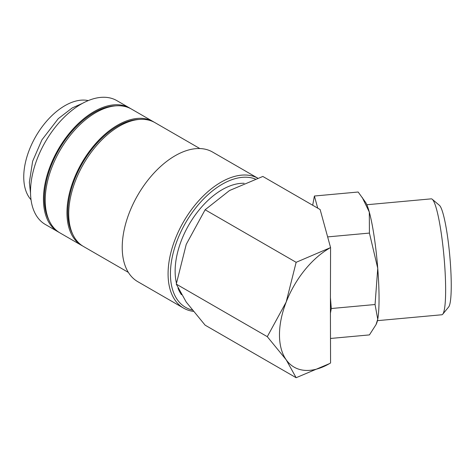 <?xml version="1.0" encoding="UTF-8"?>
<svg xmlns="http://www.w3.org/2000/svg" width="475" height="475" viewBox="0 0 475 475"><rect width="100%" height="100%" fill="white"/><g stroke="black" fill="none" stroke-linecap="round" stroke-linejoin="round"><path stroke-width="0.71" d="M130.625 108.603A71.499 41.283 120 0 0 129.752 108.08L116.82 100.611A71.499 41.283 120 0 0 61.72 119.765A71.499 41.283 120 0 0 30.513 191.722A71.499 41.283 120 0 0 45.321 224.455L58.253 231.919A71.499 41.283 120 0 0 59.143 232.412M129.752 108.08A71.499 41.283 120 0 0 74.652 127.235A71.499 41.283 120 0 0 43.445 199.185A71.499 41.283 120 0 0 58.253 231.919M257.723 178.137A74.824 43.201 120 0 0 200.302 199.019A74.824 43.201 120 0 0 168.079 273.861A74.824 43.201 120 0 0 183.576 308.115A74.824 43.201 120 0 0 193.277 311.357M255.289 178.98A73.162 42.239 120 0 0 200.224 202.558A73.162 42.239 120 0 0 170.43 273.861A73.162 42.239 120 0 0 192.179 309.985M257.735 178.131L212.545 152.036A74.824 43.201 120 0 0 154.886 172.081A74.824 43.201 120 0 0 122.223 247.386A74.824 43.201 120 0 0 137.72 281.639L183.576 308.115M199.85 148.55L155.034 122.675A71.499 41.283 120 0 0 99.934 141.829A71.499 41.283 120 0 0 68.721 213.786A71.499 41.283 120 0 0 83.535 246.513L128.351 272.389M139.009 119.451A70.252 40.559 120 0 0 67.842 212.254A70.252 40.559 120 0 0 72.728 234.252M154.138 122.182A71.499 41.283 120 0 0 153.271 121.653L131.516 109.096A71.499 41.283 120 0 0 76.416 128.25A71.499 41.283 120 0 0 45.208 200.207A71.499 41.283 120 0 0 60.016 232.94L81.765 245.498A71.499 41.283 120 0 0 82.662 245.985M153.271 121.653A71.499 41.283 120 0 0 98.171 140.808A71.499 41.283 120 0 0 66.957 212.764A71.499 41.283 120 0 0 81.765 245.498M115.496 105.877A70.252 40.559 120 0 0 44.323 198.681A70.252 40.559 120 0 0 49.216 220.673M296.139 377.714L329.454 363.636A70.668 40.803 -60 0 1 286.176 359.771L296.139 377.714L205.123 325.167L186.236 302.07L176.273 284.121L186.236 244.37L205.123 209.766L229.508 190.534L262.823 176.451L320.132 209.54L330.57 247.582L296.139 262.313L205.123 209.766M279.478 334.786A70.668 40.803 -60 0 1 286.176 302.07L267.288 336.668L286.176 359.771A70.668 40.803 -60 0 1 279.478 334.786M366.843 204.743L431.235 198.853A58.199 7.434 84.8 0 1 432.232 199.251A58.199 7.434 84.8 0 1 445.639 289.999A58.199 7.434 84.8 0 1 442.742 314.195A58.199 7.434 84.8 0 1 441.833 314.765L377.447 320.655M432.232 199.251L439.399 205.319A51.448 6.573 84.8 0 1 451.25 285.54A51.448 6.573 84.8 0 1 448.691 306.933L442.742 314.195M327.637 236.9L369.425 233.077L377.744 268.298A62.356 7.962 84.8 0 1 379.05 298.514A62.356 7.962 84.8 0 1 377.744 319.212L376.022 324.633L369.425 334.905L330.57 338.455M317.722 208.145L314.397 196.021L358.162 192.019L365.53 202.267A62.356 7.962 84.8 0 1 369.295 212.046A62.356 7.962 84.8 0 1 377.744 268.298L375.06 304.522L377.744 319.212A62.356 7.962 84.8 0 1 376.604 323.327L376.022 324.633M176.427 283.064A66.512 38.404 -60 0 1 175.132 271.142A66.512 38.404 -60 0 1 244.15 183.291M31.023 199.737A58.199 33.6 -60 0 1 23.75 176.955A58.199 33.6 -60 0 1 45.772 122.17A58.199 33.6 -60 0 1 88.267 100.593M181.45 294.69A66.512 38.404 -60 0 1 177.994 288.147M329.454 363.636L330.564 362.983L330.428 313.185L331.289 308.524L330.428 297.552L330.57 247.594M331.289 308.524L375.06 304.522M330.428 313.185L330.428 297.552M362.229 197.44L369.295 212.046L369.425 233.077M314.397 196.021L312.687 205.242M296.139 262.313L286.176 302.07A70.668 40.803 -60 0 1 329.454 248.235M267.288 336.668L176.273 284.121M30.531 193.301L29.361 182.275L32.638 161.257L41.919 139.858L58.288 118.649L72.253 107.914L82.448 103.378"/></g></svg>
